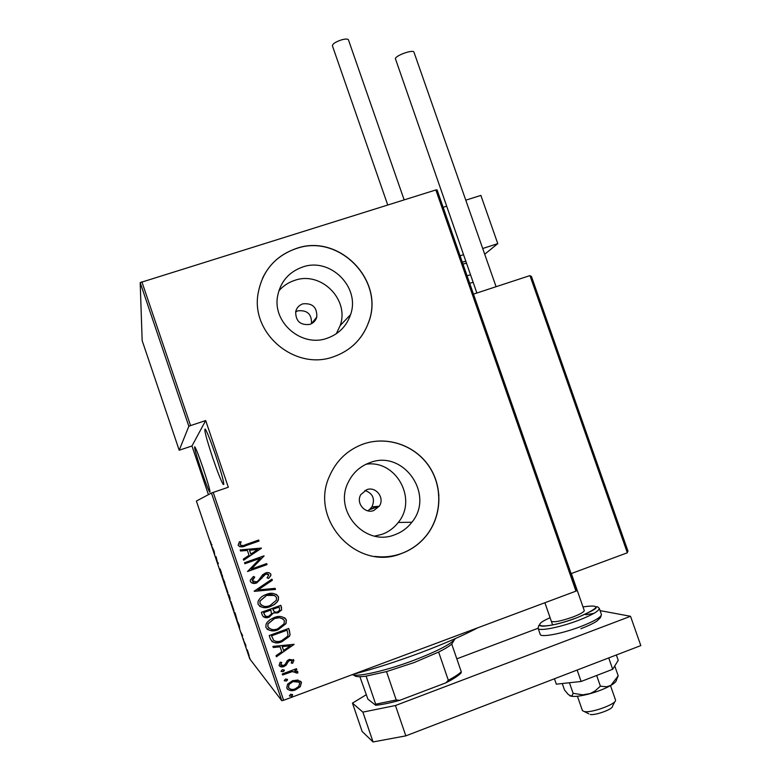 <?xml version="1.0" encoding="UTF-8"?>
<svg xmlns="http://www.w3.org/2000/svg" width="781" height="781" viewBox="0 0 781 781"><rect width="100%" height="100%" fill="white"/><g stroke="black" fill="none" stroke-linecap="round" stroke-linejoin="round"><path stroke-width="1.17" d="M309.832 324.398C313.396 323.129 315.709 320.679 316.774 317.066C317.193 307.314 312.527 302.901 302.774 303.858C299.035 305.205 296.673 307.802 295.696 311.648C295.618 321.196 300.334 325.443 309.832 324.398M316.774 317.066L311.473 323.676C311.873 314.255 307.363 309.959 297.961 310.809L295.648 311.892M378.326 506.322L369.628 509.427L367.851 510.842M369.628 509.427L371.951 506.879C375.28 498.922 372.957 493.455 364.991 490.468M373.796 510.51L379.234 506.244C385.14 498.102 375.905 485.977 366.65 489.716L360.832 494.598C355.619 502.827 364.854 514.152 373.796 510.51M394.756 534.77C401.649 532.251 407.36 528.083 411.87 522.245C435.115 494.578 403.279 449.3 369.94 462.645C360.226 466.179 353.032 472.651 348.375 482.043C333.057 510.794 365 547.032 394.756 534.77M374.646 536.098L381.987 534.35C388.538 531.959 393.956 528.005 398.251 522.469C417.855 499.059 395.977 459.521 366.055 464.236M327.141 338.251C338.739 334.102 346.539 326.253 350.542 314.684C360.568 287.232 330.265 256.998 302.628 267.024C288.921 271.944 280.594 281.56 277.655 295.872C272.198 322.514 301.72 347.711 327.141 338.251M336.318 333.741L340.165 325.56C349.712 299.484 320.942 270.812 294.701 280.369C288.433 282.41 283.142 285.914 278.837 290.874M333.604 356.741C350.425 350.737 362.013 339.471 368.378 322.943C385.521 281.033 339.247 233.002 296.341 248.456C274.629 256.256 261.82 271.603 257.925 294.476C251.345 334.493 295.823 370.897 333.604 356.741M352.973 345.632C359.963 339.364 365.069 331.837 368.29 323.022C385.433 281.131 339.169 233.119 296.282 248.573C280.877 253.708 269.63 263.587 262.553 278.202M401.327 553.583C410.728 550.146 418.694 544.621 425.245 537.025C441.763 517.715 443.423 487.822 429.345 466.657C415.355 445.434 387.454 435.691 363.595 443.92C347.662 449.729 336.26 460.546 329.397 476.381C309.139 520.087 357.464 571.77 401.327 553.583M374.987 556.404C383.969 557.536 392.716 556.589 401.229 553.573C410.611 550.136 418.587 544.611 425.128 537.016C441.646 517.725 443.305 487.842 429.228 466.687C415.248 445.463 387.356 435.73 363.507 443.95L361.632 444.633M371.951 506.879L379.234 506.244L370.477 509.358M215.644 455.284C222.282 475.453 224.811 485.167 223.22 484.445C221.14 481.057 217.684 472.32 212.852 458.252C206.291 438.385 203.773 428.681 205.296 429.14C207.307 432.371 210.753 441.08 215.644 455.284M203.206 468.483C208.507 484.503 210.685 492.411 209.747 492.215C208.224 489.648 205.423 482.394 201.332 470.474C196.09 454.64 193.913 446.742 194.811 446.771C196.285 449.221 199.087 456.465 203.206 468.483M249.432 657.163L249.959 658.715L249.432 657.163M245.517 645.575L246.044 647.117L245.517 645.575M243.106 638.438L243.623 639.981L243.106 638.438M239.23 625.2L239.572 628.129L236.907 620.231L239.23 625.2M230.854 601.399L233.997 610.693L230.854 601.399M224.84 583.602L227.984 592.886L224.84 583.602M220.105 570.579L220.916 572.463L220.105 568.929L221.619 573.361L220.349 569.681L221.169 573.234L220.164 570.56M214.053 550.732L214.677 554.49L212.022 546.622L213.945 550.781M211.475 544.396L210.138 540.891L211.475 544.396M215.585 557.175L215.322 556.404L216.093 556.746L217.499 562.437L218.387 563.54L217.596 563.121L215.585 557.175L216.161 556.97M222.663 578.096L222.194 574.806L222.858 578.311L224.889 582.772L222.819 578.047M228.12 594.243L229.028 595.015L230.131 599.671L228.12 594.243M235.032 614.715L234.105 611.943L235.081 612.929L237.063 619.782L235.101 614.686M242.647 635.783L241.231 632.854L242.647 635.783M244.004 641.24L245.908 645.487L244.004 641.24M247.431 650.173L249.178 655.855L247.431 650.173M211.446 493.036L196.392 501.051L249.744 658.861L281.775 700.694L211.446 493.036L213.213 492.411L283.62 700.284L575.968 591.139L435.847 189.949L437.048 189.861L576.993 590.485L575.968 591.139M141.869 281.775L190.574 425.586L188.846 426.28L179.2 450.217L142.162 340.623L140.189 282.615L435.847 189.949M188.846 426.28L140.189 282.615M297.971 680.036L301.466 682.516L300.255 686.724L295.608 689.818C291.938 691.419 288.98 690.804 286.725 687.993L287.564 684.195L292.514 680.71L297.971 680.036M282.253 673.974L296.497 668.702L296.839 669.707L294.749 670.488L297.864 671.904L297.717 673.085L292.348 671.611L282.595 674.979L282.253 673.974M293.91 660.257L292.66 663.294L291.206 663.03L292.153 660.872L289.829 660.365L288.238 661.644L286.129 665.246L284.059 666.466C282 667.365 280.34 667.023 279.071 665.422L280.154 662.22L281.716 662.425L280.818 664.748L283.649 665.48L285.25 664.231L287.349 660.58L289.409 659.379L293.91 660.257L292.66 663.294M270.451 639.161L269.22 635.539L288.716 628.441L290.073 634.748L289.487 636.271L281.99 641.66C277.021 644.003 273.174 643.163 270.451 639.161M261.352 612.324L280.848 605.285L281.648 609.951L277.997 612.821L273.409 613.017L269.211 617.127C266.311 618.347 264.046 617.791 262.416 615.438L261.352 612.324M254.176 591.158L271.973 579.16L272.344 580.254L257.984 589.938L275.107 588.357L275.478 589.46L254.176 591.158M244.883 563.736L244.541 562.73L264.056 555.828L251.326 569.056L266.692 563.599L267.034 564.604L247.528 571.526L260.239 558.308L244.883 563.736M245.722 544.601L258.696 540.052L259.038 541.048L245.869 545.675C242.871 547.374 240.284 547.276 238.098 545.363L239.406 541.76L241.114 541.848L240.128 544.738C241.798 545.831 243.662 545.782 245.722 544.601M213.213 492.411L228.316 487.237L205.686 420.559L190.574 425.586M261.42 548.067L243.692 560.211L243.321 559.118L249.041 555.301L247.382 550.41L240.568 551.005L240.197 549.912L261.42 548.067M250.34 581.494L250.301 580.117L253.425 576.476L254.752 577.1L252.351 580.8L256.432 581.884L258.208 580.791L262.631 574.767L265.374 573.069C267.629 572.102 269.465 572.493 270.861 574.22L270.831 575.587L268.586 578.399L267.073 577.881L268.82 574.806L265.804 574.045L256.744 582.899C254.108 583.983 251.98 583.514 250.34 581.494M266.165 594.487C271.153 592.33 275.263 593.072 278.505 596.743L278.378 600.003L277.196 601.956L274.414 604.514L270.353 606.534C265.355 608.702 261.245 607.93 258.042 604.201L258.033 601.438C259.722 597.973 262.436 595.649 266.165 594.487M274.024 617.644C279.012 615.467 283.122 616.209 286.363 619.88L286.022 623.628L278.221 629.711C273.223 631.897 269.113 631.136 265.901 627.407L266.028 624.244L267.2 622.281L269.972 619.694L274.024 617.644M294.105 644.315L276.415 656.762L276.044 655.659L281.756 651.745L280.086 646.834L273.282 647.498L272.901 646.404L294.105 644.315M282.341 669.668L284.313 670.078L284.177 670.84L283.025 671.689L281.053 671.279L282.341 669.668M285.514 679.031L287.486 679.441L287.301 680.271L286.197 681.052L284.225 680.642L285.514 679.031M290.669 694.231L292.641 694.631L292.338 695.607L291.352 696.252L289.38 695.851L290.669 694.231M205.686 420.559L191.96 445.99L179.2 450.217M191.96 445.99L208.429 494.646M283.62 700.284L281.775 700.694M438.961 494.842L438.473 495.056M258.618 540.071L259.038 541.048M258.941 541.038L245.781 545.655L239.874 546.827M241.026 541.848L240.148 543.869M240.07 543.859L240.128 544.738M240.05 544.728L241.222 545.548M261.401 548.291L243.672 560.143M240.558 550.976L247.382 550.41M257.701 549.512L249.471 550.205L250.867 554.08L257.701 549.512L249.559 550.224L250.867 554.08M264.027 556.013L251.326 569.056M266.614 563.628L267.034 564.604M266.936 564.575L247.509 571.467M244.863 563.677L260.239 558.308M253.425 576.476L254.752 577.1M254.665 577.061L252.253 579.922L252.351 580.8M252.263 580.752L253.278 581.835M269.377 572.844L270.861 574.22M270.753 574.181L270.734 575.548L268.586 578.399M268.488 578.36L267.073 577.881M267.951 573.947L265.804 574.045M265.696 574.006L263.539 575.695M263.441 575.656L262.123 577.94M262.025 577.891L256.744 582.899M256.656 582.851L251.472 582.821M271.905 579.209L272.344 580.254M272.247 580.205L257.984 589.938M275.019 588.366L275.478 589.46M275.371 589.401L254.245 591.344M276.289 594.321L278.505 596.743M278.397 596.684L278.27 599.945L277.089 601.887L274.307 604.445L270.353 606.534M270.255 606.466C266.575 607.969 263.012 607.901 259.546 606.241M274.629 595.434L266.409 595.434L259.946 601.019L259.936 603.371L261.381 605.236M270.021 605.519L276.367 600.238L276.533 597.504C273.936 594.419 270.597 593.745 266.506 595.493L260.034 601.087L260.034 603.44C262.582 606.593 265.911 607.286 270.021 605.519M280.769 605.314L281.599 607.491M281.492 607.423L281.531 609.883L277.997 612.821M277.89 612.743L273.409 613.017M273.301 612.939L269.211 617.127M269.103 617.049L263.334 616.824M264.105 614.022L264.203 614.1C265.042 616.258 266.594 616.922 268.869 616.121L271.476 613.837L270.851 609.922L263.607 612.538L265.237 615.867M273.086 609.883L273.194 609.951C273.994 612.001 275.468 612.626 277.616 611.826L279.696 610.166L279.09 606.944L272.852 609.2L274.258 611.699M272.852 609.2L273.194 609.951M279.198 607.013L272.959 609.268M263.607 612.538L264.203 614.1M270.958 609.99L263.705 612.607M284.645 617.742L286.363 619.88M286.246 619.802L285.905 623.541L278.221 629.711M278.114 629.623C274.258 631.243 270.577 631.087 267.063 629.164M282.937 618.845L279.315 617.722L274.268 618.572L267.922 623.863L267.795 626.547L268.976 628.227M277.88 628.705L284.02 623.853L284.391 620.651C281.795 617.566 278.446 616.902 274.375 618.65L268.02 623.941L267.893 626.635C270.451 629.798 273.78 630.482 277.88 628.705M288.638 628.471L289.517 630.794M289.4 630.706L290.073 634.748M289.956 634.66L289.37 636.183L281.99 641.66M281.873 641.562C278.407 643.114 275.058 643.095 271.837 641.504M287.066 630.169L271.466 635.724L273.672 640.371C276.181 641.826 278.846 641.923 281.648 640.645L287.506 636.378L288.033 634.826L287.066 630.169L271.573 635.822L273.672 640.371M294.066 644.462L276.367 656.616M273.243 647.39L280.086 646.834M290.405 645.809L282.146 646.512L283.581 650.495L290.405 645.809L282.263 646.609L283.581 650.495M292.543 663.176L291.274 662.952M291.869 660.472L289.829 660.365M289.702 660.248L288.638 661.136M288.511 661.019L286.129 665.246M286.012 665.129L284.059 666.466M283.942 666.349L279.422 666.047M281.521 662.395L280.818 664.748M280.701 664.631L281.023 665.129M293.412 659.515L293.793 660.14M284.196 669.952L283.025 671.689M282.907 671.562L281.15 671.465M296.419 668.731L296.839 669.707M296.712 669.59L294.749 670.488M297.424 671.25L297.864 671.904M297.737 671.777L297.717 673.085M297.59 672.958L296.038 672.949M295.755 671.943L292.348 671.611M292.221 671.484L282.546 674.833M287.369 679.314L286.197 681.052M286.08 680.925L284.313 680.817M300.636 681.198L301.466 682.516M301.339 682.379L300.255 686.724M300.129 686.597L295.608 689.818M295.482 689.682C292.533 690.931 289.8 690.716 287.281 689.037M299.084 682.164L292.729 681.588L289.058 684.136L288.355 687.202L288.892 688.12M295.247 688.813L298.703 686.519L299.719 683.16C297.961 680.993 295.667 680.515 292.846 681.725L289.185 684.273L288.472 687.339C290.181 689.535 292.445 690.023 295.247 688.813M292.514 694.494L291.352 696.252M291.235 696.115L289.458 695.998M218.172 562.916L217.596 563.121M218.094 562.75L217.538 562.945M227.72 592.115L225.104 584.383L227.72 592.115M229.555 596.782L230.044 598.51L229.614 596.762M228.979 595.903L229.848 598.861L229.048 595.874M233.744 609.912L231.117 602.171L233.744 609.912M235.247 613.602L234.466 612.821L236.799 619.001L235.306 613.583M239.171 626.137L238.166 623.16L239.367 626.069M248.924 655.083L247.089 649.655L248.924 655.083M477.865 627.768C462.733 635.714 443.52 644.071 420.237 652.828C396.777 661.546 374.402 668.721 353.1 674.345M352.241 674.667C357.532 677.264 386.507 670.635 413.793 660.316C437.711 651.09 451.574 643.837 455.372 638.565M454.073 640.342L451.74 644.081C449.143 646.317 444.779 648.972 438.629 652.067L414.145 662.561L386.507 671.592L366.104 676.121C358.743 677.137 354.769 676.795 354.183 675.096M451.74 644.081L461.288 671.797L461.102 672.929C458.564 675.653 453.507 678.943 445.922 682.819L399.687 700.342C389.953 703.037 381.948 704.677 375.681 705.263L367.89 699.141L359.885 676.697M386.507 671.592L396.221 699.971L399.687 700.342M445.922 682.819L448.323 680.231C454.435 677.01 458.759 674.198 461.288 671.797M438.629 652.067L448.323 680.231M375.681 705.263L375.69 704.189L396.221 699.971M366.104 676.121L375.69 704.189M484.708 254.235L497.78 243.643L482.707 248.504M465.788 200.17L480.871 195.416L497.78 243.643M463.484 254.704L460.087 255.797M446.547 206.233L443.139 207.307M577.432 696.252L582.45 710.642L584.393 711.589C591.559 713.121 616.277 704.12 615.545 700.254L615.448 699.815M614.852 701.602L612.431 706.385C612.909 709.197 595.356 715.591 590.202 714.478M531.529 276.923L529.957 275.595L473.471 294.125M627.709 550.654L627.348 552.782L571.106 573.625M467.048 275.732L470.523 274.853M387.727 204.973L332.413 45.815C332.54 43.853 335.596 41.862 341.6 39.841C345.427 38.816 347.701 38.796 348.424 39.792L348.463 39.899M476.869 293.012L395.332 58.487C396.768 54.963 413.227 49.34 413.95 52.132L413.998 52.268M600.081 610.625L630.531 616.287L640.81 645.594L405.837 735.868L373.054 741.95L362.13 731.475L352.456 703.115L362.882 712.126L395.45 705.526L405.837 735.868M630.531 616.287L395.45 705.526M456.826 658.832L538.08 628.246M366.074 694.836L352.456 703.115M373.054 741.95L362.882 712.126M584.217 610.41L584.266 610.547C584.061 611.992 580.303 614.13 573.01 616.97C560.709 621.246 553.475 622.652 551.308 621.198M569.779 695.705L570.257 695.949C573.381 696.974 579.375 696.388 588.239 694.172C597.26 691.761 604.806 688.822 610.898 685.386C614.559 683.209 616.404 681.442 616.414 680.085L618.201 675.838L610.898 685.386L606.564 686.782L600.394 686.196L594.946 691.048L590.28 693.528L582.88 694.836L573.108 693.303L572.278 695.373L571.165 696.096L568.207 694.446L564.478 689.916L562.252 683.531M618.201 675.838L614.754 665.968M600.394 686.196L596.655 675.477M573.108 693.303L569.427 682.75M608.731 657.924L612.694 669.288L618.23 660.335L616.365 654.986M612.694 669.288L581.113 681.471L577.139 670.059M581.113 681.471L556.326 684.176L554.451 678.777M627.348 552.782L529.957 275.595M473.14 282.322L469.684 283.298M466.462 263.217L462.977 264.076M462.274 262.084L465.798 261.313M538.148 628.422L540.179 634.25C540.042 637.852 561.803 633.83 580.634 626.587C594.185 621.285 601.116 617.254 601.438 614.51L601.35 614.247M593.863 613.388L585.74 614.764M550.088 617.703C525.925 628.383 547.696 628.978 576.847 617.781C599.828 607.882 601.878 604.25 582.997 606.905M599.3 608.399C598.959 611.074 592.008 615.057 578.457 620.348C559.626 627.573 537.894 631.683 538.06 628.168C539.71 623.863 536.928 625.542 542.844 626.216C551.191 625.806 562.525 622.994 576.847 617.781C590.309 612.04 596.743 608.565 596.157 607.354C596.44 606.154 597.494 606.505 599.3 608.399L601.438 614.51C600.208 618.884 600.97 616.912 596.899 621.08C593.375 623.423 588.044 625.971 580.908 628.725M398.251 522.469L411.87 522.245M340.165 325.56L350.542 314.684M223.854 484.23L223.22 484.445M211.563 545.001L212.061 544.826M588.786 713.795L584.325 711.579M552.616 624.956L544.884 602.747M615.516 700.01L610.488 685.62M584.266 610.547L571.341 573.537M628.002 551.23L531.402 276.337M465.808 261.342L462.284 262.113M348.424 39.792L404.138 199.848M413.95 52.132L496.081 286.705"/></g></svg>
